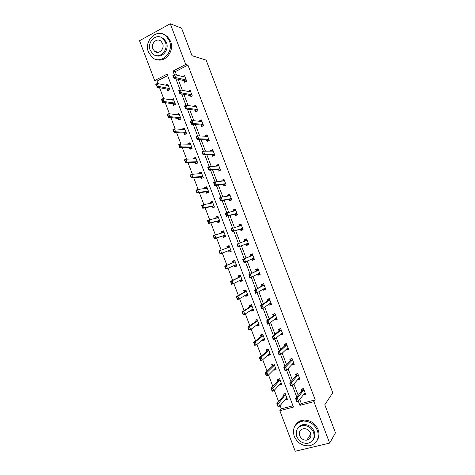 <?xml version="1.0" encoding="UTF-8"?>
<svg xmlns="http://www.w3.org/2000/svg" width="475" height="475" viewBox="0 0 475 475"><rect width="100%" height="100%" fill="white"/><g stroke="black" fill="none" stroke-linecap="round" stroke-linejoin="round"><path stroke-width="0.71" d="M307.592 439.992L306.945 439.951M170.252 23.75L181.563 28.156L192.037 55.706L206.126 60.105L332.761 392.789L324.793 404.753L335.463 432.796L329.656 443.116L295.224 451.25L279.834 410.679L293.467 407.069L167.093 74.142L154.66 80.59L139.537 40.719L170.252 23.75L185.731 64.469L172.971 71.09L174.337 74.688M280.119 405.567L281.36 408.832L279.834 410.679M167.645 75.596L157.047 81.077L158.021 83.642M159.553 87.685L163.738 98.723M165.235 102.665L169.462 113.81M170.923 117.657L175.192 128.915M176.611 132.656L180.922 144.026M182.305 147.672L186.657 159.155M188.005 162.693L192.399 174.289M193.705 177.727L198.146 189.436M199.411 192.767L203.894 204.588M205.123 207.824L209.647 219.759M210.835 222.888L215.407 234.935M216.553 237.963L221.166 250.129M222.276 253.05L226.902 265.246M228.042 268.25L232.625 280.351M233.807 283.462L238.361 295.468M239.584 298.692L244.097 310.597M245.361 313.928L249.844 325.731M251.144 329.169L255.586 340.884M256.933 344.428L261.339 356.042M262.723 359.694L267.092 371.213M268.517 374.977L272.852 386.395M274.318 390.266L278.611 401.589M157.047 81.077L154.66 80.59M281.36 408.832L292.968 405.745M285.059 399.677L287.393 399.261L285.226 393.549L282.969 394.173L283.587 395.794M279.389 384.732L279.508 385.053L281.758 384.418L279.591 378.712L277.347 379.353L277.952 380.95M273.719 369.793L273.891 370.239L276.129 369.586L273.962 363.88L271.73 364.545L272.329 366.118M268.06 354.867L268.274 355.437L270.501 354.76L268.339 349.06L266.113 349.742L266.707 351.298M262.396 339.952L262.657 340.64L264.878 339.946L262.717 334.252L260.502 334.952L261.084 336.49M256.743 325.048L257.052 325.862L259.261 325.143L257.1 319.449L254.891 320.174L255.467 321.694M251.091 310.157L251.447 311.089L253.65 310.347L251.489 304.665L249.292 305.407L249.856 306.903M245.444 295.272L245.842 296.323L248.039 295.569L245.884 289.887L243.693 290.652L244.251 292.125M239.798 280.398L240.249 281.574L242.434 280.796L240.279 275.114L238.094 275.904L238.646 277.358M234.163 265.537L234.65 266.831L236.829 266.03L234.674 260.359L232.501 261.167L233.047 262.598M228.528 250.687L229.063 252.1L231.23 251.281L229.081 245.611L226.913 246.442L227.442 247.831M222.935 235.944L223.476 237.381L225.637 236.538L223.487 230.874L221.332 231.723L221.813 232.987M217.342 221.219L217.894 222.668L220.044 221.807L217.894 216.143L215.751 217.016L216.184 218.162M211.761 206.5L212.319 207.973L214.457 207.088L212.313 201.43L210.176 202.32L210.562 203.342M206.18 191.787L206.744 193.283L208.875 192.375L206.732 186.723L204.6 187.631L204.939 188.533M200.598 177.092L201.174 178.6L203.294 177.674L201.151 172.021L199.031 172.959L199.328 173.731M195.029 162.402L195.605 163.928L197.719 162.984L195.575 157.338L193.467 158.294L193.717 158.947M189.46 147.725L190.042 149.269L192.149 148.307L190.006 142.66L187.904 143.634L188.106 144.168M183.89 133.059L184.484 134.621L186.58 133.635L184.442 127.995L182.347 128.992L182.501 129.402M178.327 118.4L178.933 119.985L181.017 118.976L178.879 113.341L176.902 114.641M172.769 103.752L173.381 105.355L175.459 104.322L173.322 98.693L171.309 99.893M167.218 89.116L167.835 90.737L169.902 89.686L167.77 84.057L165.716 85.162M299.749 399.433L301.31 403.53L315.21 399.843L187.946 65.087L175.263 71.654L176.581 75.127M178.167 79.295L182.352 90.315M183.896 94.377L188.124 105.521M189.626 109.47L193.901 120.733M195.362 124.575L199.684 135.957M201.103 139.686L205.473 151.192M206.845 154.808L211.262 166.44M212.592 169.949L217.057 181.699M218.346 185.09L222.858 196.965M224.105 200.248L228.659 212.248M229.864 215.418L234.466 227.537M235.63 230.595L240.279 242.838M241.395 245.783L246.062 258.062M247.214 261.096L251.833 273.267M253.033 276.42L257.616 288.491M258.857 291.763L263.399 303.721M264.688 307.105L269.188 318.963M270.518 322.466L274.983 334.216M276.361 337.838L280.778 349.481M282.197 353.222L286.579 364.753M288.046 368.612L292.386 380.042M293.894 384.014L298.199 395.337M303.335 394.844L305.68 394.315L303.483 388.538L301.18 389.168L301.809 390.824M297.587 379.715L299.974 379.299L297.777 373.522L295.48 374.181L296.103 375.814M291.84 364.592L291.977 364.96L294.268 364.289L292.077 358.524L289.792 359.201L290.403 360.81M286.098 349.487L286.288 349.986L288.574 349.297L286.383 343.532L284.103 344.227L284.703 345.818M280.363 334.388L280.606 335.023L282.88 334.311L280.689 328.552L278.421 329.27L279.015 330.832M274.633 319.301L274.924 320.067L277.186 319.337L275.001 313.577L272.739 314.319L273.327 315.863M268.903 304.226L269.248 305.128L271.504 304.374L269.313 298.621L267.063 299.381L267.645 300.901M263.18 289.162L263.572 290.195L265.822 289.418L263.637 283.67L261.392 284.454L261.962 285.95M257.462 274.105L257.907 275.274L260.14 274.473L257.961 268.731L255.728 269.539L256.286 271.011M251.744 259.059L252.243 260.365L254.469 259.546L252.284 253.804L250.064 254.63L250.616 256.078M246.038 244.031L246.578 245.462L248.799 244.619L246.62 238.883L244.405 239.732L244.934 241.14M240.368 229.122L240.92 230.571L243.135 229.71L240.956 223.98L238.747 224.847L239.228 226.118M234.709 214.219L235.268 215.692L237.47 214.807L235.291 209.083L233.094 209.974L233.528 211.108M229.051 199.328L229.621 200.824L231.812 199.922L229.639 194.198L227.448 195.106L227.828 196.11M223.398 184.448L223.974 185.968L226.159 185.042L223.986 179.318L221.807 180.257L222.134 181.118M217.752 169.581L218.334 171.119L220.507 170.169L218.334 164.457L216.167 165.413L216.446 166.137M212.105 154.725L212.699 156.281L214.86 155.313L212.693 149.601L210.532 150.575L210.757 151.175M206.465 139.876L207.064 141.455L209.22 140.463L207.053 134.757L204.897 135.755L205.075 136.218M200.83 125.038L201.436 126.635L203.579 125.626L201.412 119.92L199.268 120.941L199.393 121.268M195.195 110.212L195.807 111.833L197.944 110.8L195.783 105.1L193.723 106.335M189.567 95.398L190.19 97.037L192.316 95.98L190.154 90.286L188.053 91.408M183.944 80.59L184.573 82.246L186.693 81.172L184.526 75.483L182.501 76.522M187.946 65.087L185.731 64.469M315.21 399.843L313.898 401.66L329.656 443.116M301.465 425.778L303.549 424.781M298.312 401.143L299.915 405.365L313.898 401.66M175.898 78.791L180.144 89.983M181.664 93.979L185.957 105.284M187.435 109.179L191.775 120.597M193.212 124.391L197.594 135.921M198.995 139.614L203.419 151.258M204.778 154.844L209.243 166.606M210.567 170.092L215.074 181.961M216.362 185.345L220.911 197.333M222.158 200.61L226.753 212.711M227.958 215.888L232.602 228.107M233.765 231.177L238.45 243.509M239.572 246.472L244.269 258.839M245.427 261.885L250.088 274.158M251.287 277.317L255.906 289.489M257.147 292.754L261.737 304.831M263.019 308.204L267.567 320.18M268.886 323.665L273.398 335.546M274.764 339.138L279.235 350.918M280.642 354.623L285.077 366.302M286.526 370.12L290.926 381.704M292.416 385.623L296.78 397.112M301.31 403.53L299.915 405.365M175.263 71.654L172.971 71.09M304.653 393.294L303.371 394.939M286.526 398.216L285.137 399.873M281.004 383.42L279.508 385.053M299.054 378.332L297.671 379.941M275.5 368.63L273.891 370.239M293.479 363.369L291.977 364.96M270.032 353.833L268.274 355.437M287.927 348.412L286.288 349.986M264.551 339.085L262.657 340.64M282.423 333.444L280.606 335.023M258.988 324.425L257.052 325.862M276.889 318.547L274.924 320.067M253.43 309.771L251.447 311.089M271.261 303.739L269.248 305.128M247.873 295.129L245.842 296.323M265.638 288.942L263.572 290.195M242.321 280.499L240.249 281.574M260.021 274.152L257.907 275.274M236.77 265.881L234.65 266.831M254.404 259.38L252.243 260.365M229.092 245.652L226.913 246.442M231.224 251.269L229.063 252.1M248.793 244.613L246.578 245.462M246.638 238.931L244.405 239.732M223.553 231.058L221.332 231.723M241.033 224.182L238.747 224.847M218.019 216.469L215.751 217.016M235.428 209.439L233.094 209.974M212.485 201.893L210.176 202.32M229.829 194.708L227.448 195.106M206.958 187.328L204.6 187.631M224.236 179.983L221.807 180.257M201.436 172.769L199.031 172.959M218.648 165.27L216.167 165.413M194.869 158.846L195.92 158.234L193.467 158.294M212.889 150.575L210.532 150.575M190.243 143.688L187.904 143.634M207.13 135.862L204.897 135.755M184.585 129.141L182.347 128.992M201.412 121.155L199.268 120.941M178.962 114.6L176.795 114.356M195.724 106.442L193.646 106.139M173.357 100.059L171.243 99.732M190.053 91.734L188.029 91.348M168.251 85.334L167.77 85.565L157.273 83.493L158.377 86.397L168.839 88.38L169.587 88.849M167.77 85.524L165.698 85.114M305.229 393.134L304.517 393.33M305.188 393.033L304.665 393.14L298.442 401.108L296.733 401.565L295.598 398.584L301.904 390.705L302.314 388.859M296.21 399.617L297.065 401.037L295.598 398.584L297.308 398.121L303.567 390.248L303.804 389.387M296.495 399.54L297.308 398.121L298.442 401.108L297.065 401.037M296.733 401.565L296.78 401.114M286.217 398.299L286.947 398.098M284.157 393.846L283.67 395.693L276.854 403.637L278.522 403.186L279.644 406.137L286.377 398.103L286.906 397.991M278.255 406.077L279.644 406.137L277.97 406.582L276.854 403.637L278.255 406.077L277.412 404.676M285.558 394.428L277.691 404.599M277.976 406.149L277.97 406.582M294.209 436.329C297.451 443.169 302.617 446.31 309.712 445.746C316.985 443.573 319.574 438.526 317.472 430.611C314.515 424.228 309.718 421.046 303.092 421.058C295.028 422.792 292.072 427.88 294.209 436.329M317.092 440.468C319.2 437.255 319.538 433.633 318.113 429.59C315.168 423.231 310.389 420.06 303.78 420.078C300.253 420.428 297.558 422.002 295.705 424.798M297.878 428.123C299.185 426.033 301.126 424.846 303.703 424.555C308.524 424.49 312.016 426.782 314.171 431.419C315.228 434.429 314.943 437.101 313.316 439.446M296.768 436.489C299.084 441.382 302.777 443.656 307.853 443.312C313.185 441.786 315.091 438.14 313.565 432.369C311.404 427.708 307.901 425.41 303.068 425.469C297.326 426.77 295.224 430.439 296.768 436.489M310.555 433.105C309.142 430.077 306.862 428.598 303.721 428.67C300.069 429.531 298.739 431.894 299.731 435.759C301.203 438.888 303.561 440.361 306.808 440.171C310.288 439.215 311.541 436.858 310.555 433.105M307.426 439.209L309.498 438.87M148.491 52.185L152.089 57.327C160.621 65.277 174.367 52.464 169.397 40.868L166.191 36.07C157.558 27.437 143.42 40.571 148.491 52.185M156.607 59.512C165.318 62.997 174.693 50.944 170.567 41.266L167.372 36.486L163.186 34.135M160.906 37.27L164.083 38.986L166.434 42.477C169.45 49.548 162.492 58.33 156.162 55.593M150.248 50.291L152.808 53.972C158.977 59.779 168.94 50.493 165.342 42.115L162.984 38.612C156.762 32.448 146.597 41.907 150.248 50.291M162.634 43.581L161.09 41.301C157.088 37.371 150.563 43.445 152.908 48.848L154.535 51.205C158.519 54.987 164.956 48.978 162.634 43.581M155.123 51.371L155.438 51.817M299.553 378.189L298.68 378.433M296.501 373.89L296.632 374.223M299.493 378.035L298.953 378.118L292.553 385.587L290.848 386.062L289.714 383.082L296.204 375.695L296.602 373.861M290.314 384.079L291.163 385.492L289.714 383.082L291.418 382.601L297.855 375.226L298.11 374.395M290.599 384.002L291.418 382.601L292.553 385.587L291.163 385.492M290.848 386.062L290.878 385.575M293.877 363.25L292.814 363.565M290.807 358.898L290.949 359.278M293.799 363.054L293.253 363.102L286.663 370.078L284.964 370.571L283.836 367.591L290.504 360.703L290.866 358.88M284.418 368.553L285.267 369.966L283.836 367.591L285.528 367.098L292.155 360.216L292.416 359.415M284.697 368.469L285.528 367.098L286.663 370.078L285.267 369.966M284.964 370.571L284.982 370.049M280.446 383.574L281.342 383.325M278.516 379.02L278.041 380.855L271.047 388.318L272.709 387.855L273.826 390.8L280.743 383.254L281.283 383.165M272.43 390.717L273.826 390.8L272.163 391.263L271.047 388.318L272.43 390.717L271.593 389.322M279.929 379.608L279.662 380.398L271.866 389.245M272.151 390.794L272.163 391.263M274.639 368.879L275.738 368.558M272.935 364.568L272.804 364.224M272.858 364.206L272.418 366.035L265.24 373.012L266.897 372.531L268.013 375.476L275.108 368.41L275.66 368.351M266.606 375.369L268.013 375.476L266.356 375.957L265.24 373.012L266.606 375.369L265.774 373.979M274.312 364.794L274.027 365.56L266.897 372.531L266.048 373.896M266.332 375.452L266.356 375.957M288.206 348.329L286.93 348.692M285.148 343.906L285.279 344.345M286.389 343.544L285.125 343.936L284.81 345.717L277.958 352.112L279.644 351.601L286.455 345.212L286.728 344.44M279.371 354.445L278.807 352.955L279.092 354.528L280.778 354.582L279.086 355.092L277.958 352.112L278.528 353.038M288.111 348.08L287.547 348.098L280.778 354.582L279.644 351.601L278.807 352.955M279.086 355.092L279.092 354.528M282.536 333.414L281.224 333.676M279.644 328.878L279.609 329.424M280.719 328.635L279.46 329.032L279.122 330.742L272.086 336.65L273.766 336.122L280.761 330.226L281.046 329.484M273.487 338.936L272.917 337.446L273.202 339.025L274.894 339.097L273.214 339.619L272.638 337.535M282.423 333.117L281.853 333.106L274.894 339.097L273.766 336.122L272.917 337.446M273.214 339.619L273.202 339.025M276.872 318.505L275.559 318.761M274.217 313.838L273.944 314.509M275.061 313.732L273.802 314.141L273.44 315.78L266.214 321.195L267.888 320.649L275.067 315.246L275.363 314.533M267.603 323.439L267.033 321.949L267.318 323.528L269.022 323.623L267.342 324.164L266.754 322.044M276.741 318.167L276.159 318.125L269.022 323.623L267.888 320.649L267.033 321.949M267.342 324.164L267.318 323.528M267.223 349.404L268.345 349.077M268.963 354.053L270.138 353.804M267.336 349.808L266.796 351.221L259.439 357.717L261.09 357.218L262.206 360.163L269.479 353.578L270.043 353.548M260.793 360.038L262.206 360.163L260.555 360.662L259.439 357.717L260.793 360.038L259.956 358.643M268.696 349.998L268.399 350.728L261.09 357.218L260.235 358.56M260.52 360.121L260.555 360.662M261.796 334.543L262.752 334.335M263.393 339.417L264.545 339.061M261.737 335.053L261.179 336.419L253.644 342.433L255.289 341.917L256.399 344.862L263.857 338.758L264.427 338.758M254.98 344.713L256.399 344.862L254.76 345.372L253.644 342.433L254.98 344.713L254.149 343.324M263.079 335.207L262.776 335.908L255.289 341.917L254.422 343.241M254.707 344.797L254.76 345.372M256.458 319.663L257.159 319.604M257.462 324.52L258.952 324.324M256.144 320.316L255.568 321.622L247.855 327.162L249.488 326.628L250.604 329.573L258.24 323.95L258.816 323.974M249.173 329.401L250.604 329.573L248.965 330.095L247.855 327.162L249.173 329.401L248.342 328.017M257.474 320.423L257.159 321.1L249.488 326.628L248.615 327.928M248.9 329.484L248.965 330.095M271.213 303.614L269.895 303.858M268.933 298.751L268.149 299.268L268.28 299.612M269.402 298.84L268.149 299.268L267.757 300.823L260.353 305.752L262.022 305.188L269.378 300.277L269.687 299.594M261.719 307.954L261.155 306.464L261.44 308.049L263.15 308.162L261.482 308.72L260.876 306.559M271.065 303.228L270.471 303.157L263.15 308.162L262.022 305.188L261.155 306.464M269.96 304.036L269.545 303.786M261.482 308.72L261.44 308.049M251.269 304.736L250.432 305.271L251.572 304.885M251.708 309.747L253.365 309.599M250.551 305.585L249.957 306.838L242.066 311.903L243.693 311.351L244.809 314.29L252.623 309.148L253.211 309.201M243.372 314.094L244.809 314.29L243.176 314.836L242.066 311.903L243.372 314.094L242.541 312.716M251.869 305.657L251.542 306.304L243.693 311.351L242.814 312.627M243.099 314.189L243.176 314.836M265.561 288.729L264.237 288.96M263.655 283.729L262.503 284.394L262.622 284.721M263.744 283.961L262.503 284.394L262.081 285.879L254.493 290.314L263.696 285.321L264.017 284.668M255.847 292.481L255.283 290.997L255.568 292.576L257.278 292.707L255.621 293.283L255.004 291.092M265.394 288.295L264.789 288.194L257.278 292.707L256.15 289.738L255.283 290.997M264.314 289.162L263.714 288.842M255.621 293.283L255.568 292.576M245.913 289.97L244.857 290.569L245.991 290.172M246.644 295.278L247.778 294.886M244.969 290.866L244.352 292.066L236.283 296.649L237.904 296.085L239.014 299.018L247.006 294.358L247.612 294.441M245.955 294.975L246.596 295.1M237.571 298.805L239.014 299.018L237.393 299.582L236.283 296.649L237.571 298.805L236.746 297.427M246.264 290.896L245.931 291.513L237.904 296.085L237.013 297.332M237.298 298.9L237.393 299.582M259.908 273.855L258.578 274.081M258.038 268.945L256.856 269.539L256.969 269.842M258.097 269.093L256.856 269.539L256.405 270.952L248.639 274.894L258.014 270.37L258.347 269.752M256.488 270.857L258.103 270.275L256.494 270.851M249.975 277.02L249.411 275.53L249.696 277.115L251.417 277.269L249.761 277.857L249.132 275.631M259.724 273.374L259.107 273.244L251.417 277.269L250.289 274.301L249.411 275.53M258.667 274.301L257.883 273.885M249.761 277.857L249.696 277.115M240.362 275.346L239.281 275.88L240.409 275.47M241.068 280.588L242.197 280.185M239.382 276.153L238.747 277.305L230.5 281.408L232.115 280.826L233.231 283.759L241.401 279.579L242.013 279.686M240.202 280.191L241.015 280.392M231.776 283.522L233.231 283.759L231.616 284.341L230.5 281.408L231.776 283.522L230.951 282.15M240.665 276.147L240.32 276.741L232.115 280.826L231.218 282.055M231.509 283.623L231.616 284.341M254.262 258.994L252.932 259.207M252.427 254.172L251.322 254.974M252.451 254.232L251.216 254.689L250.735 256.025L242.784 259.487L252.338 255.431L252.682 254.843M244.108 261.565L243.544 260.08L243.829 261.672L245.557 261.838L243.912 262.449L243.265 260.181M254.06 258.465L253.43 258.305L245.557 261.838L244.429 258.875L243.544 260.08M253.021 259.451L252.047 258.923M243.912 262.449L243.829 261.672M234.816 260.728L233.712 261.202L234.834 260.781M234.448 265.412L235.493 265.905L236.621 265.489M233.807 261.458L233.154 262.55L224.728 266.178L226.338 265.584L227.448 268.512L235.796 264.812L236.419 264.949M225.987 268.256L227.448 268.512L225.839 269.105L224.728 266.178L225.987 268.256L225.162 266.885M235.072 261.404L234.715 261.974L226.338 265.584L225.429 266.79M225.72 268.351L225.839 269.105M248.615 244.138L247.285 244.346M246.81 239.382L245.676 240.112M245.142 241.062L245.575 239.851M248.395 243.568L247.76 243.378L238.064 247.047L236.936 244.085L246.667 240.504L247.024 239.946M238.242 246.127L237.678 244.643L237.969 246.234L239.703 246.424L238.575 243.461L237.678 244.643M247.386 244.607L246.163 243.984L238.064 247.047L237.969 246.234M236.936 244.085L237.405 244.75M228.232 246.768L229.265 246.103M219.931 253.098L219.646 251.53L220.067 253.888L218.957 250.96L220.554 250.349L221.671 253.276L220.067 253.888L228.635 250.646L229.924 251.233L231.052 250.806M220.198 252.997L221.671 253.276L230.191 250.052L230.826 250.218M229.484 246.679L229.116 247.214L220.554 250.349L219.646 251.53M228.143 246.531L227.656 247.724L229.217 247.131M219.379 251.631L218.957 250.96M242.974 229.3L241.751 229.775L243.004 229.383M241.169 224.544L240.035 225.263M241.638 229.49L240.498 229.081L232.216 231.658L231.093 228.701L240.997 225.589L241.365 225.061M239.578 226.011L239.946 225.025M232.382 230.696L231.551 229.324L232.115 230.803L233.854 231.016L232.216 231.658L232.115 230.803M242.737 228.677L242.09 228.457L233.854 231.016L232.726 228.053L231.824 229.217M231.093 228.701L231.551 229.324M222.662 232.085L223.695 231.432M225.506 236.2L224.36 236.568L225.482 236.134M214.154 237.856L213.863 236.283L214.296 238.676L213.192 235.754L214.783 235.125L215.893 238.052L214.296 238.676L223.042 235.915L224.265 236.307M214.415 237.749L215.893 238.052L224.598 235.303L225.239 235.493M223.897 231.96L223.523 232.471L214.783 235.125L213.863 236.283M222.579 231.871L222.14 232.887M213.596 236.39L213.192 235.754M237.34 214.468L236.117 214.955L237.405 214.635M235.535 209.718L234.395 210.425M236.004 214.652L234.84 214.189L226.379 216.279L225.257 213.322L235.339 210.686L235.713 210.188M234.021 210.989L234.312 210.211M226.527 215.282L225.969 213.797L226.26 215.389L228.006 215.62L226.379 216.279L226.26 215.389M237.084 213.797L236.425 213.548L228.006 215.62L226.884 212.663L225.969 213.797M225.257 213.322L225.696 213.91M217.093 217.419L218.132 216.772M219.973 221.611L218.803 221.914L219.919 221.469M208.638 222.514L208.086 221.047L208.377 222.621L210.122 222.84L208.537 223.482L207.427 220.56L209.012 219.913L210.122 222.84L219.005 220.566L219.658 220.786M208.377 222.621L208.537 223.482L217.455 221.19L218.72 221.647M218.316 217.253L217.93 217.734L209.012 219.913L208.086 221.047M217.022 217.223L216.653 218.043M207.818 221.154L207.427 220.56M231.705 199.648L230.494 200.147L231.806 199.898M229.906 194.898L228.76 195.599M230.369 199.821L229.188 199.304L220.542 200.907L219.42 197.956L221.041 197.279L229.674 195.789L230.066 195.32M228.475 195.997L228.689 195.403M220.679 199.874L219.848 198.508L220.412 199.987L222.163 200.236L220.542 200.907L220.412 199.987M231.438 198.93L230.767 198.651L222.163 200.236L221.041 197.279L220.115 198.396M219.42 197.956L219.848 198.508M211.535 202.76L212.574 202.124M214.439 207.035L213.245 207.272L214.356 206.815M202.599 207.397L202.308 205.823L202.777 208.293L201.667 205.372L203.247 204.713L204.357 207.634L202.777 208.293L211.874 206.477L213.132 206.975M202.867 207.29L204.357 207.634L213.412 205.835L214.077 206.085M212.741 202.552L212.343 203.003L203.247 204.713L202.308 205.823M211.464 202.582L211.179 203.223M202.047 205.936L201.667 205.372M226.082 184.834L224.871 185.351L225.678 185.244M224.277 180.09L223.131 180.779M224.734 185.001L223.535 184.437L214.712 185.553L213.59 182.602L215.205 181.907L224.022 180.904L224.42 180.464M222.935 181.028L223.066 180.607M214.837 184.478L214.005 183.112L214.563 184.597L216.327 184.864L214.712 185.553L214.563 184.597M225.791 184.074L225.108 183.766L216.327 184.864L215.205 181.907L214.273 183M213.59 182.602L214.005 183.112M205.972 188.112L207.017 187.482M208.543 192.518L207.694 192.642L208.798 192.173M196.834 192.185L196.543 190.612L197.018 193.117L195.914 190.196L197.487 189.519L198.598 192.44L197.018 193.117L206.292 191.775L207.575 192.322M197.095 192.072L198.598 192.44L207.83 191.116L208.501 191.395M207.165 187.868L206.756 188.29L197.487 189.519L196.543 190.612M205.912 187.958L205.711 188.427M196.276 190.724L195.914 190.196M220.453 170.032L219.688 170.531M218.654 165.294L217.508 165.971M219.106 170.192L217.888 169.575L208.887 170.21L207.765 167.259L209.368 166.547L218.369 166.03L218.779 165.621M208.994 169.094L208.163 167.734L208.727 169.213L210.49 169.504L208.887 170.21L208.727 169.213M220.151 169.225L219.456 168.886L210.49 169.504L209.368 166.547L208.43 167.616M207.765 167.259L208.163 167.734M200.367 173.333L201.465 172.852M202.605 177.977L203.247 177.543M191.069 176.985L190.778 175.406L191.271 177.947L190.16 175.032L191.728 174.343L192.838 177.258L191.271 177.947L200.717 177.08L202.018 177.68M191.33 176.866L192.838 177.258L202.249 176.409L202.932 176.712M201.596 173.191L201.174 173.583L191.728 174.343L190.778 175.406M190.517 175.524L190.16 175.032M214.837 155.242L213.821 155.776M213.037 150.504L211.838 151.05M213.483 155.39L212.248 154.719L203.062 154.874L201.946 151.929L203.543 151.198L212.723 151.163L213.144 150.789M203.158 153.722L202.593 152.243L202.89 153.841L204.666 154.149L203.062 154.874L202.89 153.841M214.51 154.393L213.809 154.025L204.666 154.149L203.543 151.198L202.593 152.243M201.946 151.929L202.326 152.368M196.792 163.4L197.695 162.919M185.309 161.797L185.013 160.217L185.523 162.794L184.419 159.879L185.974 159.172L187.085 162.088L185.523 162.794L195.148 162.397L196.466 163.05M185.571 161.678L187.085 162.088L196.668 161.714L197.362 162.046M196.027 158.519L195.599 158.888L185.974 159.172L185.013 160.217M184.751 160.336L184.419 159.879M207.421 135.731L206.251 136.272M207.866 140.6L206.607 139.882L197.244 139.549L196.127 136.604L197.719 135.862L207.076 136.313L207.51 135.963M197.321 138.362L196.763 136.883L197.054 138.486L198.835 138.813L197.244 139.549L197.054 138.486M208.875 139.567L208.163 139.169L198.835 138.813L197.719 135.862L196.763 136.883M196.127 136.604L196.496 137.008M189.305 144.192L190.374 143.622M179.55 146.615L179.259 145.035L179.776 147.648L178.677 144.738L180.227 144.014L181.331 146.929L179.776 147.648L189.578 147.725L190.914 148.432M179.811 146.496L181.331 146.929L191.098 147.024L191.799 147.387M190.463 143.866L190.024 144.204L180.227 144.014L179.259 145.035M178.998 145.154L178.677 144.738M201.81 120.965L200.866 121.41M202.249 125.822L202.392 126.184M203.247 124.747L202.522 124.319L193.016 123.482L191.431 124.236L190.315 121.297L191.9 120.537L201.436 121.469L201.881 121.149M191.496 123.007L190.932 121.535L191.229 123.138L193.016 123.482L191.9 120.537L190.932 121.535M202.457 126.154L200.978 125.05L191.431 124.236L191.229 123.138M190.315 121.297L190.671 121.659M183.855 129.491L184.834 129.028M185.493 134.146L185.369 133.819M174.058 131.326L173.506 129.865L173.797 131.444L175.59 131.783L174.04 132.519L172.936 129.61L174.485 128.868L175.59 131.783L185.529 132.347L186.242 132.733M173.797 131.444L174.04 132.519L184.015 133.065L185.559 134.116M184.906 129.218L184.454 129.527L174.485 128.868L173.506 129.865M173.244 129.99L172.936 129.61M196.205 106.21L195.433 106.584M196.638 111.055L196.763 111.37M197.624 109.945L196.888 109.487L187.197 108.163L185.618 108.935L184.502 105.996L186.081 105.224L195.801 106.638L196.258 106.347M185.672 107.671L185.107 106.198L185.404 107.801L187.197 108.163L186.081 105.224L185.107 106.198M196.858 111.322L195.344 110.23L185.618 108.935L185.404 107.801M184.502 105.996L184.846 106.323M178.505 114.819L179.295 114.433M168.31 116.161L167.758 114.707L168.049 116.292L169.848 116.642L168.304 117.396L167.2 114.487L168.744 113.733L169.848 116.642L179.96 117.681L180.684 118.097M168.049 116.292L168.304 117.396L178.458 118.412L180.025 119.457M179.354 114.582L178.891 114.861L168.744 113.733L167.758 114.707M167.497 114.831L167.2 114.487M190.6 91.461L189.97 91.776M192.001 95.148L191.253 94.662L181.385 92.862L179.817 93.646L178.701 90.707L180.268 89.918L190.166 91.812L190.635 91.556M179.847 92.34L179.289 90.867L179.586 92.477L181.385 92.862L180.268 89.918L179.289 90.867M191.241 96.514L189.721 95.422L179.817 93.646L179.586 92.477M178.701 90.707L179.027 90.998M173.12 100.177L173.767 99.857M162.563 101.015L162.011 99.56L162.308 101.145L164.107 101.513L162.575 102.285L161.47 99.376L163.008 98.604L164.107 101.513L174.396 103.028L175.132 103.467M162.308 101.145L162.575 102.285L172.9 103.77L174.473 104.815M173.803 99.952L173.328 100.207L163.008 98.604L162.011 99.56M161.755 99.685L161.47 99.376M185.001 76.724L184.49 76.992M186.384 80.364L185.624 79.847L175.578 77.567L174.016 78.369L172.9 75.43L174.462 74.623L184.543 77.003L185.018 76.772M174.034 77.027L173.476 75.555L173.773 77.158L175.578 77.567L174.462 74.623L173.476 75.555M185.612 81.718L184.098 80.625L174.016 78.369L173.773 77.158M172.9 75.43L173.215 75.685M167.717 85.553L168.233 85.286M156.821 85.874L156.269 84.419L156.566 86.011L158.377 86.397L156.845 87.18L167.348 89.14L168.916 90.185M156.566 86.011L155.747 84.277L157.273 83.493L156.269 84.419M303.632 390.1L301.969 390.551M303.567 390.248L301.904 390.705M283.67 395.693L285.297 395.247M283.747 395.544L285.368 395.099M297.926 375.084L296.269 375.553M297.855 375.226L296.204 375.695M292.226 360.08L290.575 360.567M292.155 360.216L290.504 360.703M278.041 380.855L279.662 380.398M278.118 380.713L279.733 380.255M272.418 366.035L274.027 365.56M272.496 365.898L274.105 365.423M286.526 345.088L284.887 345.586M286.455 345.212L284.81 345.717M280.832 330.101L279.199 330.618M280.761 330.226L279.122 330.742M275.144 315.127L273.517 315.661M275.067 315.246L273.44 315.78M266.796 351.221L268.399 350.728M266.879 351.09L268.482 350.598M261.179 336.419L262.776 335.908M261.262 336.294L262.859 335.783M255.568 321.622L257.159 321.1M255.651 321.504L257.242 320.981M269.462 300.164L267.841 300.717M269.378 300.277L267.757 300.823M249.957 306.838L251.542 306.304M250.046 306.725L251.631 306.191M263.779 285.214L262.164 285.778M263.696 285.321L262.081 285.879M244.352 292.066L245.931 291.513M244.441 291.959L246.02 291.413L244.435 291.977M258.014 270.37L256.405 270.952M259.225 273.238L258.899 273.351M241.181 279.692L241.526 279.567M238.747 277.305L240.32 276.741M238.842 277.204L240.415 276.64M252.427 255.342L250.824 255.936M252.338 255.431L250.735 256.025M253.555 258.305L252.896 258.543M235.226 265.062L235.921 264.807M233.154 262.55L234.715 261.974M233.249 262.461L234.81 261.879M246.757 240.421L245.165 241.033M247.76 243.378L246.163 243.984M247.885 243.378L246.287 243.984M228.766 250.646L230.322 250.052M228.635 250.646L230.191 250.052M241.092 225.512L240.57 225.72M242.09 228.457L240.498 229.081M242.214 228.469L240.623 229.092M223.173 235.921L224.728 235.309M223.042 235.915L224.598 235.303M223.066 232.607L223.618 232.388M236.425 213.548L234.84 214.189M236.556 213.566L234.971 214.201M217.592 221.202L219.141 220.578M217.455 221.19L219.005 220.566M217.728 217.782L218.031 217.657M230.767 198.651L229.188 199.304M230.898 198.675L229.318 199.328M212.01 206.494L213.554 205.859M211.874 206.477L213.412 205.835M225.108 183.766L223.535 184.437M225.239 183.795L223.672 184.466M206.435 191.799L207.967 191.146M206.292 191.775L207.83 191.116M219.456 168.886L217.888 169.575M219.592 168.928L218.025 169.611M200.86 177.11L202.392 176.445M200.717 177.08L202.249 176.409M213.809 154.025L212.248 154.719M213.946 154.066L212.39 154.767M195.29 162.438L196.816 161.755M195.148 162.397L196.668 161.714M208.163 139.169L206.607 139.882M208.305 139.217L206.75 139.929M189.727 147.773L191.241 147.072M189.578 147.725L191.098 147.024M202.522 124.319L200.978 125.05M202.665 124.379L201.121 125.109M184.163 133.113L185.678 132.4M184.015 133.065L185.529 132.347M196.888 109.487L195.344 110.23M197.03 109.547L195.492 110.295M178.606 118.471L180.114 117.741M178.458 118.412L179.96 117.681M191.253 94.662L189.721 95.422M191.401 94.733L189.869 95.493M173.054 103.835L174.551 103.093M172.9 103.77L174.396 103.028M185.624 79.847L184.098 80.625M185.773 79.925L184.247 80.702M167.503 89.211L168.999 88.451M167.348 89.14L168.839 88.38M303.59 390.207L301.928 390.664M283.7 395.651L285.321 395.206M310.816 433.972L306.808 440.171M303.703 424.555L303.068 425.469M303.092 421.058L303.78 420.078M158.288 52.297L154.535 51.205M164.083 38.986L162.984 38.612M166.191 36.07L167.372 36.486M297.89 375.179L296.234 375.648M292.196 360.157L290.546 360.644M278.077 380.808L279.698 380.35M272.46 365.976L274.069 365.501M286.502 345.153L284.858 345.652M280.814 330.155L279.175 330.671M275.126 315.168L273.499 315.703M266.849 351.156L268.452 350.663M261.238 336.342L262.835 335.837M255.633 321.545L257.224 321.023M269.45 300.194L267.823 300.74M250.028 306.755L251.613 306.221M263.773 285.232L262.152 285.796M238.842 277.21L240.409 276.646"/></g></svg>

